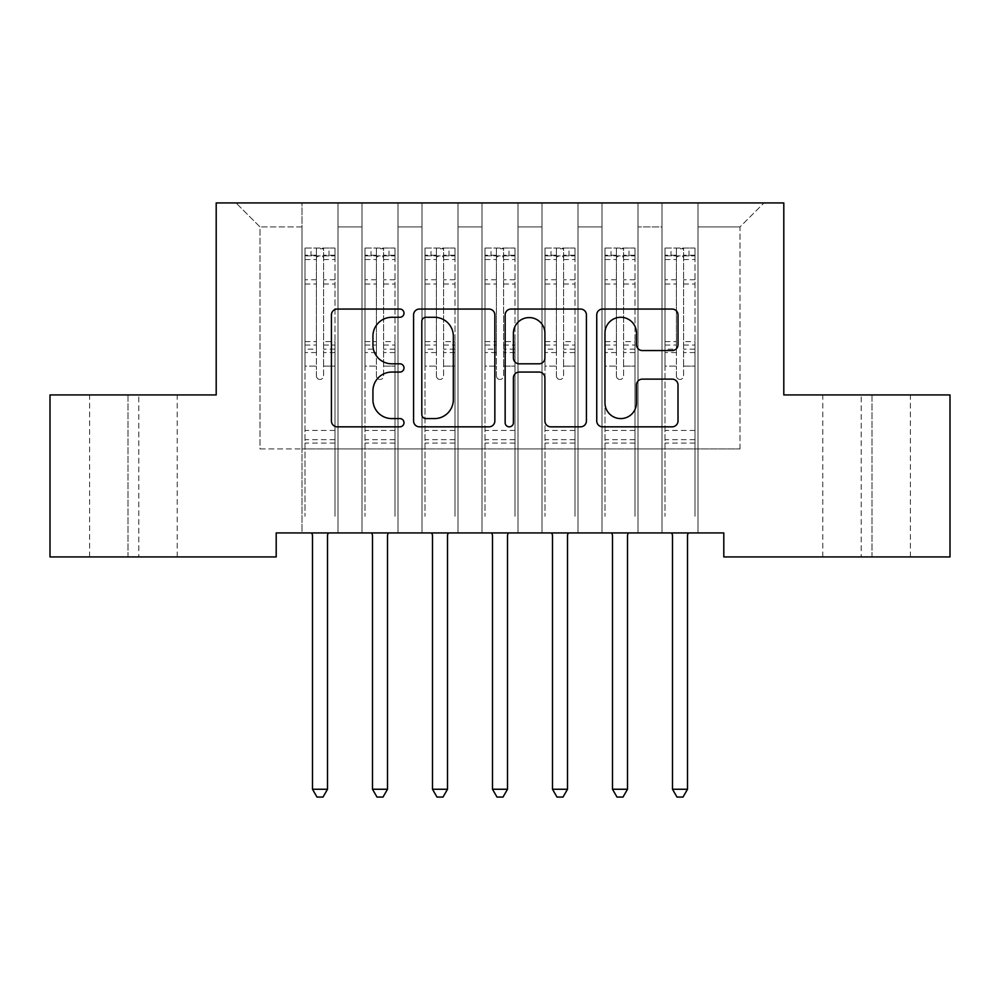 <?xml version="1.0" encoding="UTF-8"?>
<svg xmlns="http://www.w3.org/2000/svg" width="1000" height="1000" viewBox="0 0 1000 1000"><rect width="100%" height="100%" fill="white"/><g stroke="black" fill="none" stroke-linecap="round" stroke-linejoin="round"><path stroke-width="0.75" stroke-dasharray="5 3.75" d="M404 313.163A4.125 4.125 0 0 0 399.875 309.05L337.3 309.05A5.888 5.888 0 0 0 331.413 314.938L331.413 420.95A5.888 5.888 0 0 0 337.3 426.838L399.875 426.838A4.125 4.125 0 0 0 404 422.713A4.125 4.125 0 0 0 399.875 418.587L391.788 418.587A18.85 18.85 0 0 1 372.938 399.738L372.938 390.913A18.85 18.85 0 0 1 391.788 372.062L399.875 372.062A4.125 4.125 0 0 0 404 367.938A4.125 4.125 0 0 0 399.875 363.812L391.788 363.812A18.85 18.85 0 0 1 372.938 344.975L372.938 336.138A18.85 18.85 0 0 1 391.788 317.288L399.875 317.288A4.125 4.125 0 0 0 404 313.163M783.8 202.938L216.2 202.938L216.2 394.938L50 394.938L50 556.938L276.2 556.938L276.2 532.938L723.8 532.938L723.8 556.938L950 556.938L950 394.938L783.8 394.938L783.8 202.938M662 202.938L764 202.938L698 202.938L698 448.938L740 448.938L698 448.938L698 226.938L740 226.938L698 226.938L698 202.938L698 532.938L698 202.938L662 202.938L662 448.938L662 226.938L638 226.938L662 226.938L662 202.938L662 532.938L698 532.938L698 448.938L698 532.938L662 532.938L698 532.938L662 532.938L662 202.938M602 202.938L638 202.938L638 448.938L662 448.938L638 448.938L638 202.938L638 532.938L638 202.938L578 202.938L602 202.938L602 448.938L602 226.938L578 226.938L602 226.938L602 202.938L602 532.938L638 532.938L638 448.938L638 532.938L602 532.938L638 532.938L602 532.938L602 202.938M542 202.938L578 202.938L578 448.938L602 448.938L578 448.938L578 202.938L578 532.938L578 202.938L518 202.938L542 202.938L542 448.938L542 226.938L518 226.938L542 226.938L542 202.938L542 532.938L578 532.938L578 448.938L578 532.938L542 532.938L578 532.938L542 532.938L542 202.938M482 202.938L518 202.938L518 448.938L542 448.938L518 448.938L518 202.938L518 532.938L518 202.938L458 202.938L482 202.938L482 448.938L482 226.938L458 226.938L482 226.938L482 202.938L482 532.938L518 532.938L518 448.938L518 532.938L482 532.938L518 532.938L482 532.938L482 202.938M422 202.938L458 202.938L458 448.938L482 448.938L458 448.938L458 202.938L458 532.938L458 202.938L398 202.938L422 202.938L422 448.938L422 226.938L398 226.938L422 226.938L422 202.938L422 532.938L458 532.938L458 448.938L458 532.938L422 532.938L458 532.938L422 532.938L422 202.938M362 202.938L398 202.938L398 448.938L422 448.938L398 448.938L398 202.938L398 532.938L398 202.938L338 202.938L362 202.938L362 448.938L362 226.938L338 226.938L362 226.938L362 202.938L362 532.938L398 532.938L398 448.938L398 532.938L362 532.938L398 532.938L362 532.938L362 202.938M302 202.938L338 202.938L338 448.938L362 448.938L338 448.938L338 202.938L338 532.938L338 202.938L236 202.938L302 202.938L302 448.938L302 226.938L260 226.938L302 226.938L302 202.938L302 532.938L338 532.938L338 448.938L338 532.938L302 532.938L338 532.938L302 532.938L302 202.938M740 448.938L740 226.938L764 202.938L740 226.938L740 448.938M260 448.938L302 448.938L260 448.938L260 226.938L236 202.938L260 226.938L260 448.938M872 556.938L822.8 556.938L872 556.938L872 394.938L910.4 394.938L861.2 394.938L872 394.938L872 556.938M128 556.938L177.2 556.938L128 556.938L128 394.938L89.6 394.938L138.8 394.938L128 394.938L128 556.938M662 448.938L698 448.938L662 448.938L662 532.938L662 448.938M602 448.938L638 448.938L602 448.938L602 532.938L602 448.938M542 448.938L578 448.938L542 448.938L542 532.938L542 448.938M482 448.938L518 448.938L482 448.938L482 532.938L482 448.938M422 448.938L458 448.938L422 448.938L422 532.938L422 448.938M362 448.938L398 448.938L362 448.938L362 532.938L362 448.938M302 448.938L338 448.938L302 448.938L302 532.938L302 448.938M138.8 394.938L177.2 394.938L138.8 394.938L138.8 556.938L138.8 394.938M861.2 394.938L822.8 394.938L861.2 394.938L861.2 556.938L861.2 394.938M494.85 420.95L494.85 314.938A5.888 5.888 0 0 0 488.963 309.05L419.462 309.05A5.888 5.888 0 0 0 413.575 314.938L413.575 420.95A5.888 5.888 0 0 0 419.462 426.838L488.963 426.838A5.888 5.888 0 0 0 494.85 420.95M425.938 317.288A4.125 4.125 0 0 0 421.812 321.413L421.812 414.462A4.125 4.125 0 0 0 425.938 418.587L434.475 418.587A18.85 18.85 0 0 0 453.325 399.738L453.325 336.138A18.85 18.85 0 0 0 434.475 317.288L425.938 317.288M511.037 309.05L580.538 309.05A5.888 5.888 0 0 1 586.425 314.938L586.425 420.95A5.888 5.888 0 0 1 580.538 426.838L550.8 426.838A5.888 5.888 0 0 1 544.913 420.95L544.913 377.95A5.888 5.888 0 0 0 539.012 372.062L519.288 372.062A5.888 5.888 0 0 0 513.4 377.95L513.4 422.713A4.125 4.125 0 0 1 509.275 426.838A4.125 4.125 0 0 1 505.15 422.713L505.15 314.938A5.888 5.888 0 0 1 511.037 309.05M544.913 333.338A15.75 15.75 0 0 0 529.15 317.587A15.75 15.75 0 0 0 513.4 333.338L513.4 357.925A5.888 5.888 0 0 0 519.288 363.812L539.012 363.812A5.888 5.888 0 0 0 544.913 357.925L544.913 333.338M642.375 350.562L672.113 350.562A5.888 5.888 0 0 0 678.012 344.675L678.012 314.938A5.888 5.888 0 0 0 672.113 309.05L602.625 309.05A5.888 5.888 0 0 0 596.737 314.938L596.737 420.95A5.888 5.888 0 0 0 602.625 426.838L672.113 426.838A5.888 5.888 0 0 0 678.012 420.95L678.012 385.025A5.888 5.888 0 0 0 672.113 379.125L642.375 379.125A5.888 5.888 0 0 0 636.487 385.025L636.487 402.837A15.75 15.75 0 0 1 620.737 418.587A15.75 15.75 0 0 1 604.975 402.837L604.975 333.05A15.75 15.75 0 0 1 620.737 317.288A15.75 15.75 0 0 1 636.487 333.05L636.487 344.675A5.888 5.888 0 0 0 642.375 350.562M316.4 375.863A3.6 3.6 0.9 0 0 320 379.462A3.6 3.6 -179.1 0 1 316.4 375.863L316.4 366.138L316.4 375.863M334.85 248.062L329 248.062L329 255.863L335 255.863L335 248.062L305 248.062L305 516.263L305 366.138L316.4 366.138L316.4 349.15L305 349.15M305 248.062L305 366.138L316.4 366.138L316.4 257.438C318.8 255.35 321.2 255.35 323.6 257.438L323.6 341.637L335 341.637L335 516.263L335 366.138L323.6 366.138L323.6 375.863A3.6 3.6 -179.1 0 1 320 379.462A3.6 3.6 0.9 0 0 323.6 375.863L323.6 341.637M335 255.863L335 341.637M335 248.062L335 366.138L323.6 366.138L323.6 248.8L316.4 248.8L316.4 349.15M329 248.062L305.15 248.062M329 255.863L311 255.863L311 248.062M305 255.863L334.85 255.863M305.15 255.863L311 255.863M311.712 532.938L312.062 533.825A6 6 -179.1 0 1 312.5 536.062L312.5 789.262L327.5 789.262L327.5 536.062A6 6 -179.1 0 1 327.938 533.825L328.288 532.938M335 443.062L305 443.062M312.5 789.262L317 797.062L323 797.062L327.5 789.262M316.4 257.438L316.4 248.8M323.6 257.438L323.6 248.8M376.4 375.863A3.6 3.6 0.9 0 0 380 379.462A3.6 3.6 -179.1 0 1 376.4 375.863L376.4 366.138L376.4 375.863M394.85 248.062L389 248.062L389 255.863L395 255.863L395 248.062L365 248.062L365 516.263L365 366.138L376.4 366.138L376.4 349.15L365 349.15M365 248.062L365 366.138L376.4 366.138L376.4 257.438C378.8 255.35 381.2 255.35 383.6 257.438L383.6 341.637L395 341.637L395 516.263L395 366.138L383.6 366.138L383.6 375.863A3.6 3.6 -179.1 0 1 380 379.462A3.6 3.6 0.9 0 0 383.6 375.863L383.6 341.637M395 255.863L395 341.637M395 248.062L395 366.138L383.6 366.138L383.6 248.8L376.4 248.8L376.4 349.15M389 248.062L365.15 248.062M389 255.863L371 255.863L371 248.062M365 255.863L394.85 255.863M365.15 255.863L371 255.863M371.712 532.938L372.062 533.825A6 6 -179.1 0 1 372.5 536.062L372.5 789.262L387.5 789.262L387.5 536.062A6 6 -179.1 0 1 387.938 533.825L388.288 532.938M395 443.062L365 443.062M372.5 789.262L377 797.062L383 797.062L387.5 789.262M376.4 257.438L376.4 248.8M383.6 257.438L383.6 248.8M436.4 375.863A3.6 3.6 0.9 0 0 440 379.462A3.6 3.6 -179.1 0 1 436.4 375.863L436.4 366.138L436.4 375.863M454.85 248.062L449 248.062L449 255.863L455 255.863L455 248.062L425 248.062L425 516.263L425 366.138L436.4 366.138L436.4 349.15L425 349.15M425 248.062L425 366.138L436.4 366.138L436.4 257.438C438.8 255.35 441.2 255.35 443.6 257.438L443.6 341.637L455 341.637L455 516.263L455 366.138L443.6 366.138L443.6 375.863A3.6 3.6 -179.1 0 1 440 379.462A3.6 3.6 0.9 0 0 443.6 375.863L443.6 341.637M455 255.863L455 341.637M455 248.062L455 366.138L443.6 366.138L443.6 248.8L436.4 248.8L436.4 349.15M449 248.062L425.15 248.062M449 255.863L431 255.863L431 248.062M425 255.863L454.85 255.863M425.15 255.863L431 255.863M431.712 532.938L432.062 533.825A6 6 -179.1 0 1 432.5 536.062L432.5 789.262L447.5 789.262L447.5 536.062A6 6 -179.1 0 1 447.938 533.825L448.288 532.938M455 443.062L425 443.062M432.5 789.262L437 797.062L443 797.062L447.5 789.262M436.4 257.438L436.4 248.8M443.6 257.438L443.6 248.8M496.4 375.863A3.6 3.6 0.9 0 0 500 379.462A3.6 3.6 -179.1 0 1 496.4 375.863L496.4 366.138L496.4 375.863M514.85 248.062L509 248.062L509 255.863L515 255.863L515 248.062L485 248.062L485 516.263L485 366.138L496.4 366.138L496.4 349.15L485 349.15M485 248.062L485 366.138L496.4 366.138L496.4 257.438C498.8 255.35 501.2 255.35 503.6 257.438L503.6 341.637L515 341.637L515 516.263L515 366.138L503.6 366.138L503.6 375.863A3.6 3.6 -179.1 0 1 500 379.462A3.6 3.6 0.9 0 0 503.6 375.863L503.6 341.637M515 255.863L515 341.637M515 248.062L515 366.138L503.6 366.138L503.6 248.8L496.4 248.8L496.4 349.15M509 248.062L485.15 248.062M509 255.863L491 255.863L491 248.062M485 255.863L514.85 255.863M485.15 255.863L491 255.863M491.712 532.938L492.062 533.825A6 6 -179.1 0 1 492.5 536.062L492.5 789.262L507.5 789.262L507.5 536.062A6 6 -179.1 0 1 507.938 533.825L508.288 532.938M515 443.062L485 443.062M492.5 789.262L497 797.062L503 797.062L507.5 789.262M496.4 257.438L496.4 248.8M503.6 257.438L503.6 248.8M556.4 375.863A3.6 3.6 0.9 0 0 560 379.462A3.6 3.6 -179.1 0 1 556.4 375.863L556.4 366.138L556.4 375.863M574.85 248.062L569 248.062L569 255.863L575 255.863L575 248.062L545 248.062L545 516.263L545 366.138L556.4 366.138L556.4 349.15L545 349.15M545 248.062L545 366.138L556.4 366.138L556.4 257.438C558.8 255.35 561.2 255.35 563.6 257.438L563.6 341.637L575 341.637L575 516.263L575 366.138L563.6 366.138L563.6 375.863A3.6 3.6 -179.1 0 1 560 379.462A3.6 3.6 0.9 0 0 563.6 375.863L563.6 341.637M575 255.863L575 341.637M575 248.062L575 366.138L563.6 366.138L563.6 248.8L556.4 248.8L556.4 349.15M569 248.062L545.15 248.062M569 255.863L551 255.863L551 248.062M545 255.863L574.85 255.863M545.15 255.863L551 255.863M551.712 532.938L552.062 533.825A6 6 -179.1 0 1 552.5 536.062L552.5 789.262L567.5 789.262L567.5 536.062A6 6 -179.1 0 1 567.938 533.825L568.288 532.938M575 443.062L545 443.062M552.5 789.262L557 797.062L563 797.062L567.5 789.262M556.4 257.438L556.4 248.8M563.6 257.438L563.6 248.8M616.4 375.863A3.6 3.6 0.9 0 0 620 379.462A3.6 3.6 -179.1 0 1 616.4 375.863L616.4 366.138L616.4 375.863M634.85 248.062L629 248.062L629 255.863L635 255.863L635 248.062L605 248.062L605 516.263L605 366.138L616.4 366.138L616.4 349.15L605 349.15M605 248.062L605 366.138L616.4 366.138L616.4 257.438C618.8 255.35 621.2 255.35 623.6 257.438L623.6 341.637L635 341.637L635 516.263L635 366.138L623.6 366.138L623.6 375.863A3.6 3.6 -179.1 0 1 620 379.462A3.6 3.6 0.9 0 0 623.6 375.863L623.6 341.637M635 255.863L635 341.637M635 248.062L635 366.138L623.6 366.138L623.6 248.8L616.4 248.8L616.4 349.15M629 248.062L605.15 248.062M629 255.863L611 255.863L611 248.062M605 255.863L634.85 255.863M605.15 255.863L611 255.863M611.712 532.938L612.062 533.825A6 6 -179.1 0 1 612.5 536.062L612.5 789.262L627.5 789.262L627.5 536.062A6 6 -179.1 0 1 627.938 533.825L628.288 532.938M635 443.062L605 443.062M612.5 789.262L617 797.062L623 797.062L627.5 789.262M616.4 257.438L616.4 248.8M623.6 257.438L623.6 248.8M676.4 375.863A3.6 3.6 0.9 0 0 680 379.462A3.6 3.6 -179.1 0 1 676.4 375.863L676.4 366.138L676.4 375.863M694.85 248.062L689 248.062L689 255.863L695 255.863L695 248.062L665 248.062L665 516.263L665 366.138L676.4 366.138L676.4 349.15L665 349.15M665 248.062L665 366.138L676.4 366.138L676.4 257.438C678.8 255.35 681.2 255.35 683.6 257.438L683.6 341.637L695 341.637L695 516.263L695 366.138L683.6 366.138L683.6 375.863A3.6 3.6 -179.1 0 1 680 379.462A3.6 3.6 0.9 0 0 683.6 375.863L683.6 341.637M695 255.863L695 341.637M695 248.062L695 366.138L683.6 366.138L683.6 248.8L676.4 248.8L676.4 349.15M689 248.062L665.15 248.062M689 255.863L671 255.863L671 248.062M665 255.863L694.85 255.863M665.15 255.863L671 255.863M671.712 532.938L672.062 533.825A6 6 -179.1 0 1 672.5 536.062L672.5 789.262L687.5 789.262L687.5 536.062A6 6 -179.1 0 1 687.938 533.825L688.288 532.938M695 443.062L665 443.062M672.5 789.262L677 797.062L683 797.062L687.5 789.262M676.4 257.438L676.4 248.8M683.6 257.438L683.6 248.8M316.4 279.75L305 279.75M305 284.037L316.4 284.037M305 341.637L316.4 341.637M335 430.462L305 430.462M316.4 352.55L305 352.55M335 352.55L323.6 352.55M305 345.037L316.4 345.037M323.6 345.037L335 345.037M335 349.15L323.6 349.15M335 279.75L323.6 279.75M323.6 284.037L335 284.037M316.4 255.238L305 255.238M305 259.513L316.4 259.513M335 255.238L323.6 255.238M323.6 259.513L335 259.513M335 439.675L305 439.675M376.4 279.75L365 279.75M365 284.037L376.4 284.037M365 341.637L376.4 341.637M395 430.462L365 430.462M376.4 352.55L365 352.55M395 352.55L383.6 352.55M365 345.037L376.4 345.037M383.6 345.037L395 345.037M395 349.15L383.6 349.15M395 279.75L383.6 279.75M383.6 284.037L395 284.037M376.4 255.238L365 255.238M365 259.513L376.4 259.513M395 255.238L383.6 255.238M383.6 259.513L395 259.513M395 439.675L365 439.675M436.4 279.75L425 279.75M425 284.037L436.4 284.037M425 341.637L436.4 341.637M455 430.462L425 430.462M436.4 352.55L425 352.55M455 352.55L443.6 352.55M425 345.037L436.4 345.037M443.6 345.037L455 345.037M455 349.15L443.6 349.15M455 279.75L443.6 279.75M443.6 284.037L455 284.037M436.4 255.238L425 255.238M425 259.513L436.4 259.513M455 255.238L443.6 255.238M443.6 259.513L455 259.513M455 439.675L425 439.675M496.4 279.75L485 279.75M485 284.037L496.4 284.037M485 341.637L496.4 341.637M515 430.462L485 430.462M496.4 352.55L485 352.55M515 352.55L503.6 352.55M485 345.037L496.4 345.037M503.6 345.037L515 345.037M515 349.15L503.6 349.15M515 279.75L503.6 279.75M503.6 284.037L515 284.037M496.4 255.238L485 255.238M485 259.513L496.4 259.513M515 255.238L503.6 255.238M503.6 259.513L515 259.513M515 439.675L485 439.675M556.4 279.75L545 279.75M545 284.037L556.4 284.037M545 341.637L556.4 341.637M575 430.462L545 430.462M556.4 352.55L545 352.55M575 352.55L563.6 352.55M545 345.037L556.4 345.037M563.6 345.037L575 345.037M575 349.15L563.6 349.15M575 279.75L563.6 279.75M563.6 284.037L575 284.037M556.4 255.238L545 255.238M545 259.513L556.4 259.513M575 255.238L563.6 255.238M563.6 259.513L575 259.513M575 439.675L545 439.675M616.4 279.75L605 279.75M605 284.037L616.4 284.037M605 341.637L616.4 341.637M635 430.462L605 430.462M616.4 352.55L605 352.55M635 352.55L623.6 352.55M605 345.037L616.4 345.037M623.6 345.037L635 345.037M635 349.15L623.6 349.15M635 279.75L623.6 279.75M623.6 284.037L635 284.037M616.4 255.238L605 255.238M605 259.513L616.4 259.513M635 255.238L623.6 255.238M623.6 259.513L635 259.513M635 439.675L605 439.675M676.4 279.75L665 279.75M665 284.037L676.4 284.037M665 341.637L676.4 341.637M695 430.462L665 430.462M676.4 352.55L665 352.55M695 352.55L683.6 352.55M665 345.037L676.4 345.037M683.6 345.037L695 345.037M695 349.15L683.6 349.15M695 279.75L683.6 279.75M683.6 284.037L695 284.037M676.4 255.238L665 255.238M665 259.513L676.4 259.513M695 255.238L683.6 255.238M683.6 259.513L695 259.513M695 439.675L665 439.675M89.6 556.938L89.6 394.938M177.2 556.938L177.2 394.938M910.4 556.938L910.4 394.938M822.8 556.938L822.8 394.938"/><path stroke-width="1.5" d="M404 313.163A4.125 4.125 0 0 0 399.875 309.05L337.3 309.05A5.888 5.888 0 0 0 331.413 314.938L331.413 420.95A5.888 5.888 0 0 0 337.3 426.838L399.875 426.838A4.125 4.125 0 0 0 404 422.713A4.125 4.125 0 0 0 399.875 418.587L391.788 418.587A18.85 18.85 0 0 1 372.938 399.738L372.938 390.913A18.85 18.85 0 0 1 391.788 372.062L399.875 372.062A4.125 4.125 0 0 0 404 367.938A4.125 4.125 0 0 0 399.875 363.812L391.788 363.812A18.85 18.85 0 0 1 372.938 344.975L372.938 336.138A18.85 18.85 0 0 1 391.788 317.288L399.875 317.288A4.125 4.125 0 0 0 404 313.163M672.113 350.562A5.888 5.888 0 0 0 678.012 344.675L678.012 314.938A5.888 5.888 0 0 0 672.113 309.05L602.625 309.05A5.888 5.888 0 0 0 596.737 314.938L596.737 420.95A5.888 5.888 0 0 0 602.625 426.838L672.113 426.838A5.888 5.888 0 0 0 678.012 420.95L678.012 385.025A5.888 5.888 0 0 0 672.113 379.125L642.375 379.125A5.888 5.888 0 0 0 636.487 385.025L636.487 402.837A15.75 15.75 0 0 1 620.737 418.587A15.75 15.75 0 0 1 604.975 402.837L604.975 333.05A15.75 15.75 0 0 1 620.737 317.288A15.75 15.75 0 0 1 636.487 333.05L636.487 344.675A5.888 5.888 0 0 0 642.375 350.562L672.113 350.562M723.8 532.938L276.2 532.938L276.2 556.938L50 556.938L50 394.938L216.2 394.938L216.2 202.938L783.8 202.938L783.8 394.938L950 394.938L950 556.938L723.8 556.938L723.8 532.938M494.85 314.938A5.888 5.888 0 0 0 488.963 309.05L419.462 309.05A5.888 5.888 0 0 0 413.575 314.938L413.575 420.95A5.888 5.888 0 0 0 419.462 426.838L488.963 426.838A5.888 5.888 0 0 0 494.85 420.95L494.85 314.938M511.037 309.05L580.538 309.05A5.888 5.888 0 0 1 586.425 314.938L586.425 420.95A5.888 5.888 0 0 1 580.538 426.838L550.8 426.838A5.888 5.888 0 0 1 544.913 420.95L544.913 377.95A5.888 5.888 0 0 0 539.012 372.062L519.288 372.062A5.888 5.888 0 0 0 513.4 377.95L513.4 422.713A4.125 4.125 0 0 1 509.275 426.838A4.125 4.125 0 0 1 505.15 422.713L505.15 314.938A5.888 5.888 0 0 1 511.037 309.05M425.938 317.288A4.125 4.125 0 0 0 421.812 321.413L421.812 414.462A4.125 4.125 0 0 0 425.938 418.587L434.475 418.587A18.85 18.85 0 0 0 453.325 399.738L453.325 336.138A18.85 18.85 0 0 0 434.475 317.288L425.938 317.288M544.913 333.338A15.75 15.75 0 0 0 529.15 317.587A15.75 15.75 0 0 0 513.4 333.338L513.4 357.925A5.888 5.888 0 0 0 519.288 363.812L539.012 363.812A5.888 5.888 0 0 0 544.913 357.925L544.913 333.338M311.712 532.938L312.062 533.825A6 6 -179.1 0 1 312.5 536.062L312.5 789.262L327.5 789.262L327.5 536.062A6 6 -179.1 0 1 327.938 533.825L328.288 532.938M327.5 789.262L323 797.062L317 797.062L312.5 789.262M371.712 532.938L372.062 533.825A6 6 -179.1 0 1 372.5 536.062L372.5 789.262L387.5 789.262L387.5 536.062A6 6 -179.1 0 1 387.938 533.825L388.288 532.938M387.5 789.262L383 797.062L377 797.062L372.5 789.262M431.712 532.938L432.062 533.825A6 6 -179.1 0 1 432.5 536.062L432.5 789.262L447.5 789.262L447.5 536.062A6 6 -179.1 0 1 447.938 533.825L448.288 532.938M447.5 789.262L443 797.062L437 797.062L432.5 789.262M491.712 532.938L492.062 533.825A6 6 -179.1 0 1 492.5 536.062L492.5 789.262L507.5 789.262L507.5 536.062A6 6 -179.1 0 1 507.938 533.825L508.288 532.938M507.5 789.262L503 797.062L497 797.062L492.5 789.262M551.712 532.938L552.062 533.825A6 6 -179.1 0 1 552.5 536.062L552.5 789.262L567.5 789.262L567.5 536.062A6 6 -179.1 0 1 567.938 533.825L568.288 532.938M567.5 789.262L563 797.062L557 797.062L552.5 789.262M611.712 532.938L612.062 533.825A6 6 -179.1 0 1 612.5 536.062L612.5 789.262L627.5 789.262L627.5 536.062A6 6 -179.1 0 1 627.938 533.825L628.288 532.938M627.5 789.262L623 797.062L617 797.062L612.5 789.262M671.712 532.938L672.062 533.825A6 6 -179.1 0 1 672.5 536.062L672.5 789.262L687.5 789.262L687.5 536.062A6 6 -179.1 0 1 687.938 533.825L688.288 532.938M687.5 789.262L683 797.062L677 797.062L672.5 789.262"/></g></svg>
